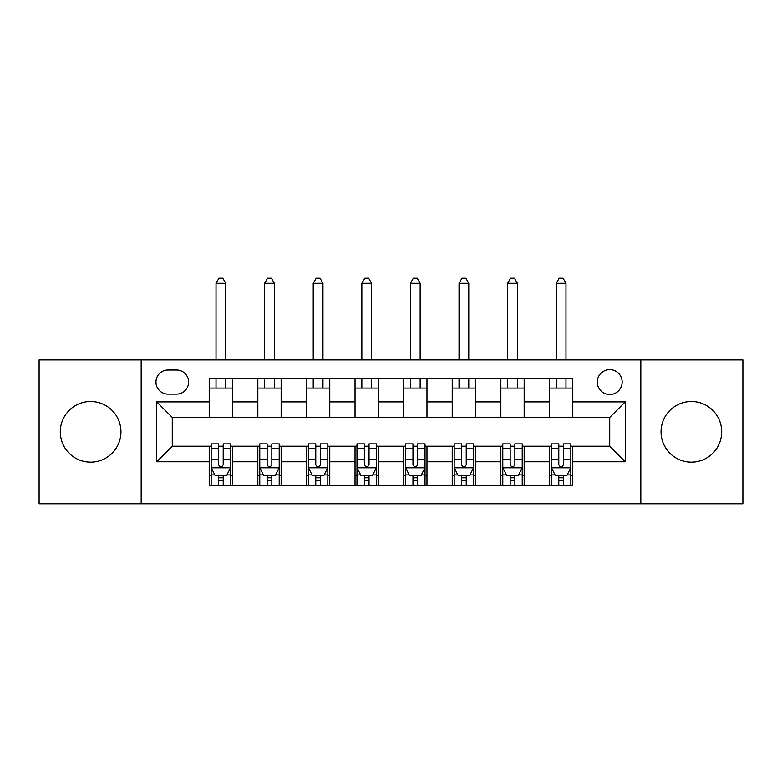 <?xml version="1.0" encoding="UTF-8"?>
<svg xmlns="http://www.w3.org/2000/svg" width="782" height="782" viewBox="0 0 782 782"><rect width="100%" height="100%" fill="white"/><g stroke="black" fill="none" stroke-linecap="round" stroke-linejoin="round"><path stroke-width="1.17" d="M691.376 401.498A30.332 30.332 0 0 0 661.054 431.83A30.332 30.332 0 0 0 691.376 462.162A30.332 30.332 0 0 0 721.708 431.83A30.332 30.332 0 0 0 691.376 401.498M90.624 401.498A30.332 30.332 0 0 0 60.292 431.83A30.332 30.332 0 0 0 90.624 462.162A30.332 30.332 0 0 0 120.946 431.83A30.332 30.332 0 0 0 90.624 401.498M609.725 369.612A12.444 12.444 0 0 0 597.282 382.056A12.444 12.444 0 0 0 609.725 394.499A12.444 12.444 0 0 0 622.169 382.056A12.444 12.444 0 0 0 609.725 369.612M640.829 503.764L742.9 503.764L742.9 359.896L640.829 359.896L640.829 503.764L141.171 503.764L141.171 359.896L39.1 359.896L39.1 503.764L141.171 503.764M168.003 394.108L176.556 394.108A12.053 12.053 0 0 0 188.609 382.056A12.053 12.053 0 0 0 176.556 370.003L168.003 370.003A12.053 12.053 0 0 0 155.95 382.056A12.053 12.053 0 0 0 168.003 394.108M640.829 359.896L141.171 359.896M209.214 461.771L156.723 461.771L156.723 401.889L209.214 401.889L209.214 417.441L172.275 417.441L172.275 446.219L209.214 446.219L209.214 485.29L572.786 485.29L572.786 446.219L609.725 446.219L609.725 417.441L572.786 417.441L572.786 401.889L625.277 401.889L625.277 461.771L572.786 461.771M572.786 401.889L572.786 378.361L209.214 378.361L209.214 401.889M549.453 378.361L549.453 417.441L572.786 417.441M549.453 417.441L209.214 417.441M209.214 446.219L211.16 446.219M218.549 446.219L223.212 446.219M230.602 446.219L232.547 446.219L232.547 485.29M259.771 446.219L232.547 446.219M267.151 446.219L271.823 446.219M279.213 446.219L281.149 446.219L281.149 485.29M308.372 446.219L281.149 446.219M315.762 446.219L320.425 446.219M327.814 446.219L329.76 446.219L329.76 485.29M356.973 446.219L329.76 446.219M364.363 446.219L369.026 446.219M376.416 446.219L378.361 446.219L378.361 485.29M405.584 446.219L378.361 446.219M412.974 446.219L417.637 446.219M425.027 446.219L426.972 446.219L426.972 485.29M454.186 446.219L426.972 446.219M461.576 446.219L466.238 446.219M473.628 446.219L475.573 446.219L475.573 485.29M502.787 446.219L475.573 446.219M510.177 446.219L514.849 446.219M522.229 446.219L524.175 446.219L524.175 485.29M551.398 446.219L524.175 446.219M558.788 446.219L563.451 446.219M570.84 446.219L572.786 446.219M232.547 378.361L232.547 417.441M209.214 388.087L232.547 388.087M209.214 475.573L211.16 475.573M218.549 475.573L223.212 475.573M230.602 475.573L232.547 475.573M257.825 446.219L257.825 485.29M257.825 378.361L257.825 417.441M281.149 378.361L281.149 417.441M257.825 388.087L281.149 388.087M257.825 475.573L259.771 475.573M267.151 475.573L271.823 475.573M279.213 475.573L281.149 475.573M306.427 446.219L306.427 485.29M306.427 475.573L308.372 475.573M315.762 475.573L320.425 475.573M327.814 475.573L329.76 475.573M306.427 378.361L306.427 417.441M329.76 378.361L329.76 417.441M306.427 388.087L329.76 388.087M355.028 446.219L355.028 485.29M355.028 475.573L356.973 475.573M364.363 475.573L369.026 475.573M376.416 475.573L378.361 475.573M355.028 378.361L355.028 417.441M378.361 378.361L378.361 417.441M355.028 388.087L378.361 388.087M403.639 446.219L403.639 485.29M403.639 475.573L405.584 475.573M412.974 475.573L417.637 475.573M425.027 475.573L426.972 475.573M403.639 378.361L403.639 417.441M426.972 378.361L426.972 417.441M403.639 388.087L426.972 388.087M452.24 446.219L452.24 485.29M452.24 475.573L454.186 475.573M461.576 475.573L466.238 475.573M473.628 475.573L475.573 475.573M452.24 378.361L452.24 417.441M475.573 378.361L475.573 417.441M452.24 388.087L475.573 388.087M500.851 446.219L500.851 485.29M500.851 475.573L502.787 475.573M510.177 475.573L514.849 475.573M522.229 475.573L524.175 475.573M500.851 378.361L500.851 417.441M524.175 378.361L524.175 417.441M500.851 388.087L524.175 388.087M549.453 446.219L549.453 485.29M549.453 475.573L551.398 475.573M558.788 475.573L563.451 475.573M570.84 475.573L572.786 475.573M549.453 388.087L572.786 388.087M172.275 417.441L156.723 401.889M172.275 446.219L156.723 461.771M625.277 401.889L609.725 417.441M625.277 461.771L609.725 446.219M218.549 480.236L223.212 480.236M211.16 448.76L218.549 448.76L218.549 443.883L211.16 443.883L211.16 467.597L215.05 475.378L226.712 475.378L230.602 467.597L230.602 443.883L223.212 443.883L223.212 448.76L230.602 448.76M230.602 467.597L230.602 485.29M211.16 467.597L211.16 485.29M223.212 475.378L223.212 485.29M218.549 485.29L218.549 475.378M218.549 448.76L218.549 464.684C220.104 467.685 221.658 467.685 223.212 464.684L223.212 448.76M225.744 388.087L225.744 378.361M225.744 359.896L225.744 283.289L216.018 283.289L216.018 359.896M216.018 388.087L216.018 378.361M216.018 283.289L218.94 278.236L222.831 278.236L225.744 283.289M267.151 480.236L271.823 480.236M259.771 448.76L267.151 448.76L267.151 443.883L259.771 443.883L259.771 467.597L263.651 475.378L275.323 475.378L279.213 467.597L279.213 443.883L271.823 443.883L271.823 448.76L279.213 448.76M279.213 467.597L279.213 485.29M259.771 467.597L259.771 485.29M271.823 475.378L271.823 485.29M267.151 485.29L267.151 475.378M267.151 448.76L267.151 464.684C268.705 467.685 270.259 467.685 271.823 464.684L271.823 448.76M274.345 388.087L274.345 378.361M274.345 359.896L274.345 283.289L264.629 283.289L264.629 359.896M264.629 388.087L264.629 378.361M264.629 283.289L267.542 278.236L271.432 278.236L274.345 283.289M315.762 480.236L320.425 480.236M308.372 448.76L315.762 448.76L315.762 443.883L308.372 443.883L308.372 467.597L312.262 475.378L323.924 475.378L327.814 467.597L327.814 443.883L320.425 443.883L320.425 448.76L327.814 448.76M327.814 467.597L327.814 485.29M308.372 467.597L308.372 485.29M320.425 475.378L320.425 485.29M315.762 485.29L315.762 475.378M315.762 448.76L315.762 464.684C317.316 467.685 318.87 467.685 320.425 464.684L320.425 448.76M322.956 388.087L322.956 378.361M322.956 359.896L322.956 283.289L313.23 283.289L313.23 359.896M313.23 388.087L313.23 378.361M313.23 283.289L316.153 278.236L320.034 278.236L322.956 283.289M364.363 480.236L369.026 480.236M356.973 448.76L364.363 448.76L364.363 443.883L356.973 443.883L356.973 467.597L360.864 475.378L372.525 475.378L376.416 467.597L376.416 443.883L369.026 443.883L369.026 448.76L376.416 448.76M376.416 467.597L376.416 485.29M356.973 467.597L356.973 485.29M369.026 475.378L369.026 485.29M364.363 485.29L364.363 475.378M364.363 448.76L364.363 464.684C365.917 467.685 367.472 467.685 369.026 464.684L369.026 448.76M371.558 388.087L371.558 378.361M371.558 359.896L371.558 283.289L361.841 283.289L361.841 359.896M361.841 388.087L361.841 378.361M361.841 283.289L364.754 278.236L368.645 278.236L371.558 283.289M412.974 480.236L417.637 480.236M405.584 448.76L412.974 448.76L412.974 443.883L405.584 443.883L405.584 467.597L409.475 475.378L421.136 475.378L425.027 467.597L425.027 443.883L417.637 443.883L417.637 448.76L425.027 448.76M425.027 467.597L425.027 485.29M405.584 467.597L405.584 485.29M417.637 475.378L417.637 485.29M412.974 485.29L412.974 475.378M412.974 448.76L412.974 464.684C414.519 467.685 416.083 467.685 417.637 464.684L417.637 448.76M420.159 388.087L420.159 378.361M420.159 359.896L420.159 283.289L410.442 283.289L410.442 359.896M410.442 388.087L410.442 378.361M410.442 283.289L413.355 278.236L417.246 278.236L420.159 283.289M461.576 480.236L466.238 480.236M454.186 448.76L461.576 448.76L461.576 443.883L454.186 443.883L454.186 467.597L458.076 475.378L469.738 475.378L473.628 467.597L473.628 443.883L466.238 443.883L466.238 448.76L473.628 448.76M473.628 467.597L473.628 485.29M454.186 467.597L454.186 485.29M466.238 475.378L466.238 485.29M461.576 485.29L461.576 475.378M461.576 448.76L461.576 464.684C463.13 467.685 464.684 467.685 466.238 464.684L466.238 448.76M468.77 388.087L468.77 378.361M468.77 359.896L468.77 283.289L459.044 283.289L459.044 359.896M459.044 388.087L459.044 378.361M459.044 283.289L461.967 278.236L465.847 278.236L468.77 283.289M510.177 480.236L514.849 480.236M502.787 448.76L510.177 448.76L510.177 443.883L502.787 443.883L502.787 467.597L506.677 475.378L518.349 475.378L522.229 467.597L522.229 443.883L514.849 443.883L514.849 448.76L522.229 448.76M522.229 467.597L522.229 485.29M502.787 467.597L502.787 485.29M514.849 475.378L514.849 485.29M510.177 485.29L510.177 475.378M510.177 448.76L510.177 464.684C511.731 467.685 513.285 467.685 514.849 464.684L514.849 448.76M517.371 388.087L517.371 378.361M517.371 359.896L517.371 283.289L507.655 283.289L507.655 359.896M507.655 388.087L507.655 378.361M507.655 283.289L510.568 278.236L514.458 278.236L517.371 283.289M558.788 480.236L563.451 480.236M551.398 448.76L558.788 448.76L558.788 443.883L551.398 443.883L551.398 467.597L555.288 475.378L566.95 475.378L570.84 467.597L570.84 443.883L563.451 443.883L563.451 448.76L570.84 448.76M570.84 467.597L570.84 485.29M551.398 467.597L551.398 485.29M563.451 475.378L563.451 485.29M558.788 485.29L558.788 475.378M558.788 448.76L558.788 464.684C560.342 467.685 561.896 467.685 563.451 464.684L563.451 448.76M565.982 388.087L565.982 378.361M565.982 359.896L565.982 283.289L556.256 283.289L556.256 359.896M556.256 388.087L556.256 378.361M556.256 283.289L559.169 278.236L563.06 278.236L565.982 283.289M257.825 461.771L232.547 461.771M257.825 401.889L232.547 401.889M306.427 401.889L281.149 401.889M306.427 461.771L281.149 461.771M355.028 401.889L329.76 401.889M355.028 461.771L329.76 461.771M403.639 401.889L378.361 401.889M403.639 461.771L378.361 461.771M452.24 401.889L426.972 401.889M452.24 461.771L426.972 461.771M500.851 401.889L475.573 401.889M500.851 461.771L475.573 461.771M549.453 401.889L524.175 401.889M549.453 461.771L524.175 461.771M211.257 467.792L230.504 467.792M230.602 474.909L226.946 474.909M214.815 474.909L211.16 474.909M223.212 459.181L230.602 459.181M211.16 459.181L218.549 459.181M218.549 477.763L223.212 477.763M259.868 467.792L279.115 467.792M279.213 474.909L275.557 474.909M263.426 474.909L259.771 474.909M271.823 459.181L279.213 459.181M259.771 459.181L267.151 459.181M267.151 477.763L271.823 477.763M308.47 467.792L327.717 467.792M327.814 474.909L324.159 474.909M312.028 474.909L308.372 474.909M320.425 459.181L327.814 459.181M308.372 459.181L315.762 459.181M315.762 477.763L320.425 477.763M357.071 467.792L376.318 467.792M376.416 474.909L372.76 474.909M360.629 474.909L356.973 474.909M369.026 459.181L376.416 459.181M356.973 459.181L364.363 459.181M364.363 477.763L369.026 477.763M405.682 467.792L424.929 467.792M425.027 474.909L421.371 474.909M409.24 474.909L405.584 474.909M417.637 459.181L425.027 459.181M405.584 459.181L412.974 459.181M412.974 477.763L417.637 477.763M454.283 467.792L473.53 467.792M473.628 474.909L469.972 474.909M457.841 474.909L454.186 474.909M466.238 459.181L473.628 459.181M454.186 459.181L461.576 459.181M461.576 477.763L466.238 477.763M502.885 467.792L522.132 467.792M522.229 474.909L518.574 474.909M506.443 474.909L502.787 474.909M514.849 459.181L522.229 459.181M502.787 459.181L510.177 459.181M510.177 477.763L514.849 477.763M551.496 467.792L570.743 467.792M570.84 474.909L567.185 474.909M555.054 474.909L551.398 474.909M563.451 459.181L570.84 459.181M551.398 459.181L558.788 459.181M558.788 477.763L563.451 477.763"/></g></svg>

